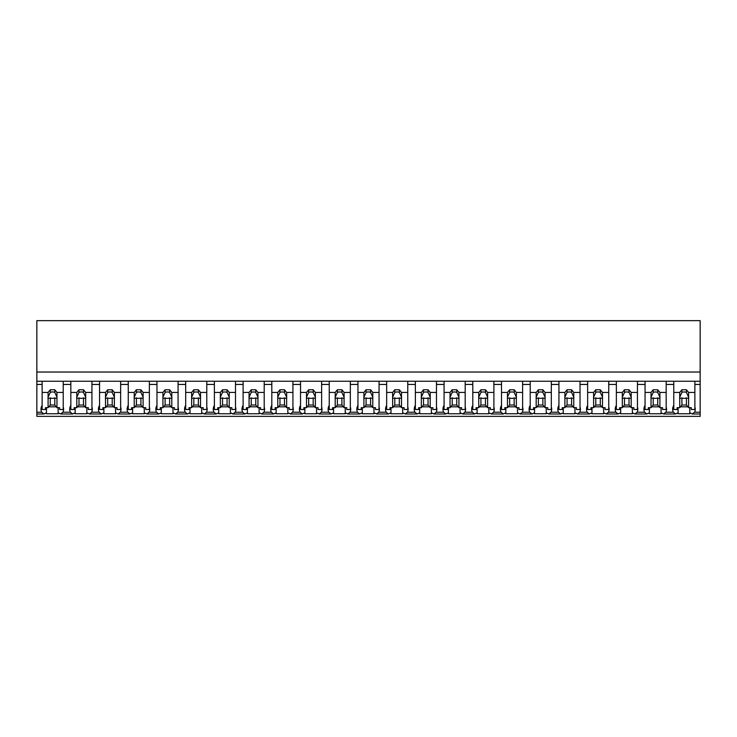 <?xml version="1.0" encoding="UTF-8"?>
<svg xmlns="http://www.w3.org/2000/svg" width="737" height="737" viewBox="0 0 737 737"><rect width="100%" height="100%" fill="white"/><g stroke="black" fill="none" stroke-linecap="round" stroke-linejoin="round"><path stroke-width="1.11" d="M700.15 381.25L700.15 416.35L36.85 416.35L36.85 384.447L42.129 384.447L42.129 381.25L700.15 381.25L700.15 372.028L36.85 372.028L36.85 384.447M700.15 372.028L700.15 320.65L36.85 320.65L36.85 372.028M700.15 412.223L694.576 412.223L692.273 413.991L690.809 413.153A13.662 9.655 -0 0 1 689.786 413.752L678.104 413.752A13.662 9.655 -0 0 1 677.091 413.153L675.617 413.991L663.567 413.991L662.093 413.153A13.662 9.655 -0 0 1 661.08 413.752L649.398 413.752A13.662 9.655 -0 0 1 648.376 413.153L646.911 413.991L634.852 413.991L633.378 413.153A13.662 9.655 -0 0 1 632.364 413.752L620.683 413.752A13.662 9.655 -0 0 1 619.67 413.153L618.196 413.991L606.146 413.991L604.672 413.153A13.662 9.655 -0 0 1 603.658 413.752L591.977 413.752A13.662 9.655 -0 0 1 590.954 413.153L589.489 413.991L577.43 413.991L575.956 413.153A13.662 9.655 -0 0 1 574.943 413.752L563.261 413.752A13.662 9.655 -0 0 1 562.248 413.153L560.774 413.991L548.724 413.991L547.25 413.153A13.662 9.655 -0 0 1 546.228 413.752L534.555 413.752A13.662 9.655 -0 0 1 533.533 413.153L532.059 413.991L520.009 413.991L518.535 413.153A13.662 9.655 -0 0 1 517.521 413.752L505.84 413.752A13.662 9.655 -0 0 1 504.827 413.153L503.353 413.991L491.293 413.991L489.829 413.153A13.662 9.655 -0 0 1 488.806 413.752L477.125 413.752A13.662 9.655 -0 0 1 476.111 413.153L474.637 413.991L462.587 413.991L461.113 413.153A13.662 9.655 -0 0 1 460.1 413.752L448.418 413.752A13.662 9.655 -0 0 1 447.396 413.153L445.931 413.991L433.872 413.991L432.407 413.153A13.662 9.655 -0 0 1 431.385 413.752L419.703 413.752A13.662 9.655 -0 0 1 418.69 413.153L417.216 413.991L405.166 413.991L403.692 413.153A13.662 9.655 -0 0 1 402.678 413.752L390.997 413.752A13.662 9.655 -0 0 1 389.974 413.153L388.51 413.991L376.45 413.991L374.976 413.153A13.662 9.655 -0 0 1 373.963 413.752L362.282 413.752A13.662 9.655 -0 0 1 361.268 413.153L359.794 413.991L347.744 413.991L346.27 413.153A13.662 9.655 -0 0 1 345.248 413.752L333.575 413.752A13.662 9.655 -0 0 1 332.553 413.153L331.088 413.991L319.029 413.991L317.555 413.153A13.662 9.655 -0 0 1 316.542 413.752L304.86 413.752A13.662 9.655 -0 0 1 303.847 413.153L302.373 413.991L290.314 413.991L288.849 413.153A13.662 9.655 -0 0 1 287.826 413.752L276.145 413.752A13.662 9.655 -0 0 1 275.131 413.153L273.657 413.991L261.607 413.991L260.133 413.153A13.662 9.655 -0 0 1 259.12 413.752L247.439 413.752A13.662 9.655 -0 0 1 246.425 413.153L244.951 413.991L232.892 413.991L231.427 413.153A13.662 9.655 -0 0 1 230.405 413.752L218.723 413.752A13.662 9.655 -0 0 1 217.71 413.153L216.236 413.991L204.186 413.991L202.712 413.153A13.662 9.655 -0 0 1 201.698 413.752L190.017 413.752A13.662 9.655 -0 0 1 188.994 413.153L187.53 413.991L175.47 413.991L173.996 413.153A13.662 9.655 -0 0 1 172.983 413.752L161.302 413.752A13.662 9.655 -0 0 1 160.288 413.153L158.814 413.991L146.764 413.991L145.29 413.153A13.662 9.655 -0 0 1 144.277 413.752L132.596 413.752A13.662 9.655 -0 0 1 131.573 413.153L130.108 413.991L118.049 413.991L116.575 413.153A13.662 9.655 -0 0 1 115.562 413.752L103.88 413.752A13.662 9.655 -0 0 1 102.867 413.153L101.393 413.991L89.334 413.991L87.869 413.153A13.662 9.655 -0 0 1 86.846 413.752L75.174 413.752A13.662 9.655 -0 0 1 74.151 413.153L72.677 413.991L60.627 413.991L59.153 413.153A13.662 9.655 -0 0 1 58.14 413.752L46.459 413.752A13.662 9.655 -0 0 1 45.445 413.153L43.971 413.991L36.85 413.991M42.129 405.378A13.662 9.655 180 0 0 40.996 409.219A13.662 9.655 180 0 0 41.668 412.223L43.971 413.991M36.85 381.25L42.129 381.25L42.129 392.434L48.089 392.434L50.263 389.772L54.787 389.772L56.961 392.434L63.225 392.434L63.225 381.25L63.225 384.447L70.835 384.447L70.835 381.25L70.835 392.434L76.795 392.434L78.979 389.772L83.493 389.772L85.676 392.434L91.941 392.434L91.941 381.25L91.941 384.447L99.55 384.447L99.55 381.25L99.55 392.434L105.511 392.434L107.685 389.772L112.208 389.772L114.382 392.434L120.647 392.434L120.647 381.25L120.647 384.447L128.256 384.447L128.256 381.25L128.256 392.434L134.226 392.434L136.4 389.772L140.924 389.772L143.098 392.434L149.362 392.434L149.362 381.25L149.362 384.447L156.972 384.447L156.972 381.25L156.972 392.434L162.932 392.434L165.106 389.772L169.63 389.772L171.804 392.434L178.068 392.434L178.068 381.25L178.068 384.447L185.678 384.447L185.678 381.25L185.678 392.434L191.648 392.434L193.822 389.772L198.345 389.772L200.519 392.434L206.784 392.434L206.784 381.25L206.784 384.447L214.393 384.447L214.393 381.25L214.393 392.434L220.354 392.434L222.528 389.772L227.051 389.772L229.225 392.434L235.49 392.434L235.49 381.25L235.49 384.447L243.109 384.447L243.109 381.25L243.109 392.434L249.069 392.434L251.243 389.772L255.767 389.772L257.941 392.434L264.205 392.434L264.205 381.25L264.205 384.447L271.815 384.447L271.815 381.25L271.815 392.434L277.775 392.434L279.959 389.772L284.473 389.772L286.647 392.434L292.921 392.434L292.921 381.25L292.921 384.447L300.53 384.447L300.53 381.25L300.53 392.434L306.491 392.434L308.665 389.772L313.188 389.772L315.362 392.434L321.627 392.434L321.627 381.25L321.627 384.447L329.236 384.447L329.236 381.25L329.236 392.434L335.206 392.434L337.38 389.772L341.894 389.772L344.078 392.434L350.342 392.434L350.342 381.25L350.342 384.447L357.952 384.447L357.952 381.25L357.952 392.434L363.912 392.434L366.086 389.772L370.61 389.772L372.784 392.434L379.048 392.434L379.048 381.25L379.048 384.447L386.658 384.447L386.658 381.25L386.658 392.434L392.628 392.434L394.802 389.772L399.325 389.772L401.499 392.434L407.764 392.434L407.764 381.25L407.764 384.447L415.373 384.447L415.373 381.25L415.373 392.434L421.334 392.434L423.508 389.772L428.031 389.772L430.205 392.434L436.47 392.434L436.47 381.25L436.47 384.447L444.079 384.447L444.079 381.25L444.079 392.434L450.049 392.434L452.223 389.772L456.747 389.772L458.921 392.434L465.185 392.434L465.185 381.25L465.185 384.447L472.795 384.447L472.795 381.25L472.795 392.434L478.755 392.434L480.929 389.772L485.453 389.772L487.627 392.434L493.891 392.434L493.891 381.25L493.891 384.447L501.51 384.447L501.51 381.25L501.51 392.434L507.471 392.434L509.645 389.772L514.168 389.772L516.342 392.434L522.607 392.434L522.607 381.25L522.607 384.447L530.216 384.447L530.216 381.25L530.216 392.434L536.177 392.434L538.36 389.772L542.874 389.772L545.058 392.434L551.322 392.434L551.322 381.25L551.322 384.447L558.932 384.447L558.932 381.25L558.932 392.434L564.892 392.434L567.066 389.772L571.59 389.772L573.764 392.434L580.028 392.434L580.028 381.25L580.028 384.447L587.638 384.447L587.638 381.25L587.638 392.434L593.607 392.434L595.782 389.772L600.305 389.772L602.479 392.434L608.744 392.434L608.744 381.25L608.744 384.447L616.353 384.447L616.353 381.25L616.353 392.434L622.314 392.434L624.488 389.772L629.011 389.772L631.185 392.434L637.45 392.434L637.45 381.25L637.45 384.447L645.059 384.447L645.059 381.25L645.059 392.434L651.029 392.434L653.203 389.772L657.726 389.772L659.901 392.434L666.165 392.434L666.165 381.25L666.165 384.447L673.775 384.447L673.775 381.25L673.775 392.434L679.735 392.434L681.909 389.772L686.433 389.772L688.607 392.434L694.871 392.434L694.871 381.25L694.871 384.447L700.15 384.447M46.459 407.672L46.459 413.752M58.14 407.672L58.14 413.752M48.78 406.824L56.261 406.824M70.835 405.378A13.662 9.655 180 0 0 69.702 409.219A13.662 9.655 180 0 0 70.384 412.223L62.921 412.223A13.662 9.655 180 0 0 63.603 409.219A13.662 9.655 180 0 0 63.225 406.971M62.921 412.223L60.627 413.991M694.576 412.223A13.662 9.655 180 0 0 695.249 409.219A13.662 9.655 180 0 0 694.871 406.971M673.775 405.378A13.662 9.655 180 0 0 672.641 409.219A13.662 9.655 180 0 0 673.323 412.223L675.617 413.991M678.104 407.672L678.104 413.752M689.786 407.672L689.786 413.752M680.435 406.824L687.916 406.824M673.323 412.223L665.861 412.223A13.662 9.655 180 0 0 666.543 409.219A13.662 9.655 180 0 0 666.165 406.971M70.384 412.223L72.677 413.991M75.174 407.672L75.174 413.752M86.846 407.672L86.846 413.752M77.496 406.824L84.976 406.824M99.55 405.378A13.662 9.655 180 0 0 98.417 409.219A13.662 9.655 180 0 0 99.099 412.223L91.637 412.223A13.662 9.655 180 0 0 92.309 409.219A13.662 9.655 180 0 0 91.941 406.971M91.637 412.223L89.334 413.991M99.099 412.223L101.393 413.991M103.88 407.672L103.88 413.752M115.562 407.672L115.562 413.752M106.211 406.824L113.691 406.824M128.256 405.378A13.662 9.655 180 0 0 127.133 409.219A13.662 9.655 180 0 0 127.805 412.223L120.352 412.223A13.662 9.655 180 0 0 121.025 409.219A13.662 9.655 180 0 0 120.647 406.971M120.352 412.223L118.049 413.991M127.805 412.223L130.108 413.991M132.596 407.672L132.596 413.752M144.277 407.672L144.277 413.752M134.917 406.824L142.398 406.824M156.972 405.378A13.662 9.655 180 0 0 155.839 409.219A13.662 9.655 180 0 0 156.52 412.223L149.058 412.223A13.662 9.655 180 0 0 149.74 409.219A13.662 9.655 180 0 0 149.362 406.971M149.058 412.223L146.764 413.991M156.52 412.223L158.814 413.991M161.302 407.672L161.302 413.752M172.983 407.672L172.983 413.752M163.632 406.824L171.113 406.824M185.678 405.378A13.662 9.655 180 0 0 184.554 409.219A13.662 9.655 180 0 0 185.227 412.223L177.774 412.223A13.662 9.655 180 0 0 178.446 409.219A13.662 9.655 180 0 0 178.068 406.971M177.774 412.223L175.47 413.991M185.227 412.223L187.53 413.991M190.017 407.672L190.017 413.752M201.698 407.672L201.698 413.752M192.339 406.824L199.819 406.824M214.393 405.378A13.662 9.655 180 0 0 213.26 409.219A13.662 9.655 180 0 0 213.942 412.223L206.48 412.223A13.662 9.655 180 0 0 207.161 409.219A13.662 9.655 180 0 0 206.784 406.971M206.48 412.223L204.186 413.991M213.942 412.223L216.236 413.991M218.723 407.672L218.723 413.752M230.405 407.672L230.405 413.752M221.054 406.824L228.534 406.824M243.109 405.378A13.662 9.655 180 0 0 241.976 409.219A13.662 9.655 180 0 0 242.648 412.223L235.195 412.223A13.662 9.655 180 0 0 235.868 409.219A13.662 9.655 180 0 0 235.49 406.971M235.195 412.223L232.892 413.991M242.648 412.223L244.951 413.991M247.439 407.672L247.439 413.752M259.12 407.672L259.12 413.752M249.76 406.824L257.241 406.824M271.815 405.378A13.662 9.655 180 0 0 270.682 409.219A13.662 9.655 180 0 0 271.363 412.223L263.901 412.223A13.662 9.655 180 0 0 264.583 409.219A13.662 9.655 180 0 0 264.205 406.971M263.901 412.223L261.607 413.991M271.363 412.223L273.657 413.991M276.145 407.672L276.145 413.752M287.826 407.672L287.826 413.752M278.475 406.824L285.956 406.824M300.53 405.378A13.662 9.655 180 0 0 299.397 409.219A13.662 9.655 180 0 0 300.07 412.223L292.617 412.223A13.662 9.655 180 0 0 293.289 409.219A13.662 9.655 180 0 0 292.921 406.971M292.617 412.223L290.314 413.991M300.07 412.223L302.373 413.991M304.86 407.672L304.86 413.752M316.542 407.672L316.542 413.752M307.191 406.824L314.662 406.824M329.236 405.378A13.662 9.655 180 0 0 328.112 409.219A13.662 9.655 180 0 0 328.785 412.223L321.323 412.223A13.662 9.655 180 0 0 322.005 409.219A13.662 9.655 180 0 0 321.627 406.971M321.323 412.223L319.029 413.991M328.785 412.223L331.088 413.991M333.575 407.672L333.575 413.752M345.248 407.672L345.248 413.752M335.897 406.824L343.378 406.824M357.952 405.378A13.662 9.655 180 0 0 356.819 409.219A13.662 9.655 180 0 0 357.5 412.223L350.038 412.223A13.662 9.655 180 0 0 350.72 409.219A13.662 9.655 180 0 0 350.342 406.971M350.038 412.223L347.744 413.991M357.5 412.223L359.794 413.991M362.282 407.672L362.282 413.752M373.963 407.672L373.963 413.752M364.612 406.824L372.093 406.824M386.658 405.378A13.662 9.655 180 0 0 385.534 409.219A13.662 9.655 180 0 0 386.206 412.223L378.754 412.223A13.662 9.655 180 0 0 379.426 409.219A13.662 9.655 180 0 0 379.048 406.971M378.754 412.223L376.45 413.991M386.206 412.223L388.51 413.991M390.997 407.672L390.997 413.752M402.678 407.672L402.678 413.752M393.318 406.824L400.799 406.824M415.373 405.378A13.662 9.655 180 0 0 414.24 409.219A13.662 9.655 180 0 0 414.922 412.223L407.46 412.223A13.662 9.655 180 0 0 408.141 409.219A13.662 9.655 180 0 0 407.764 406.971M407.46 412.223L405.166 413.991M414.922 412.223L417.216 413.991M419.703 407.672L419.703 413.752M431.385 407.672L431.385 413.752M422.034 406.824L429.514 406.824M444.079 405.378A13.662 9.655 180 0 0 442.955 409.219A13.662 9.655 180 0 0 443.628 412.223L436.175 412.223A13.662 9.655 180 0 0 436.848 409.219A13.662 9.655 180 0 0 436.47 406.971M436.175 412.223L433.872 413.991M443.628 412.223L445.931 413.991M448.418 407.672L448.418 413.752M460.1 407.672L460.1 413.752M450.74 406.824L458.221 406.824M472.795 405.378A13.662 9.655 180 0 0 471.662 409.219A13.662 9.655 180 0 0 472.343 412.223L464.881 412.223A13.662 9.655 180 0 0 465.563 409.219A13.662 9.655 180 0 0 465.185 406.971M464.881 412.223L462.587 413.991M472.343 412.223L474.637 413.991M477.125 407.672L477.125 413.752M488.806 407.672L488.806 413.752M479.455 406.824L486.936 406.824M501.51 405.378A13.662 9.655 180 0 0 500.377 409.219A13.662 9.655 180 0 0 501.049 412.223L493.597 412.223A13.662 9.655 180 0 0 494.269 409.219A13.662 9.655 180 0 0 493.891 406.971M493.597 412.223L491.293 413.991M501.049 412.223L503.353 413.991M505.84 407.672L505.84 413.752M517.521 407.672L517.521 413.752M508.162 406.824L515.642 406.824M530.216 405.378A13.662 9.655 180 0 0 529.083 409.219A13.662 9.655 180 0 0 529.765 412.223L522.303 412.223A13.662 9.655 180 0 0 522.984 409.219A13.662 9.655 180 0 0 522.607 406.971M522.303 412.223L520.009 413.991M529.765 412.223L532.059 413.991M534.555 407.672L534.555 413.752M546.228 407.672L546.228 413.752M536.877 406.824L544.357 406.824M558.932 405.378A13.662 9.655 180 0 0 557.798 409.219A13.662 9.655 180 0 0 558.48 412.223L551.018 412.223A13.662 9.655 180 0 0 551.691 409.219A13.662 9.655 180 0 0 551.322 406.971M551.018 412.223L548.724 413.991M558.48 412.223L560.774 413.991M563.261 407.672L563.261 413.752M574.943 407.672L574.943 413.752M565.592 406.824L573.073 406.824M587.638 405.378A13.662 9.655 180 0 0 586.514 409.219A13.662 9.655 180 0 0 587.186 412.223L579.733 412.223A13.662 9.655 180 0 0 580.406 409.219A13.662 9.655 180 0 0 580.028 406.971M579.733 412.223L577.43 413.991M587.186 412.223L589.489 413.991M591.977 407.672L591.977 413.752M603.658 407.672L603.658 413.752M594.298 406.824L601.779 406.824M616.353 405.378A13.662 9.655 180 0 0 615.22 409.219A13.662 9.655 180 0 0 615.902 412.223L608.44 412.223A13.662 9.655 180 0 0 609.121 409.219A13.662 9.655 180 0 0 608.744 406.971M608.44 412.223L606.146 413.991M615.902 412.223L618.196 413.991M620.683 407.672L620.683 413.752M632.364 407.672L632.364 413.752M623.014 406.824L630.494 406.824M645.059 405.378A13.662 9.655 180 0 0 643.935 409.219A13.662 9.655 180 0 0 644.608 412.223L637.155 412.223A13.662 9.655 180 0 0 637.827 409.219A13.662 9.655 180 0 0 637.45 406.971M637.155 412.223L634.852 413.991M644.608 412.223L646.911 413.991M649.398 407.672L649.398 413.752M661.08 407.672L661.08 413.752M651.72 406.824L659.2 406.824M665.861 412.223L663.567 413.991M56.961 392.434L56.961 397.197A4.523 3.197 180 0 1 57.044 397.814A4.523 3.197 180 0 1 56.961 398.441L56.961 407.672L59.605 407.672L59.605 409.486L63.225 409.486L63.225 392.434M48.089 392.434L48.089 397.197A4.523 3.197 180 0 0 48.006 397.814A4.523 3.197 180 0 0 48.089 398.441L48.089 407.672L45.445 407.672L45.445 409.486L42.129 409.486L42.129 392.434M48.089 397.197L50.263 392.388A4.523 3.197 0 0 1 54.787 392.388L54.787 389.772M50.263 389.772L50.263 392.388M56.961 397.197L54.787 392.388M56.961 398.441L54.787 397.925L54.787 405.009L56.961 407.672M48.089 407.672L50.263 405.009L54.787 405.009M48.089 398.441L50.263 397.925A4.523 3.197 180 0 0 54.787 397.925M50.263 397.925L50.263 405.009M85.676 392.434L85.676 397.197A4.523 3.197 180 0 1 85.759 397.814A4.523 3.197 180 0 1 85.676 398.441L85.676 407.672L88.32 407.672L88.32 409.486L91.941 409.486L91.941 392.434M76.795 392.434L76.795 397.197A4.523 3.197 180 0 0 76.712 397.814A4.523 3.197 180 0 0 76.795 398.441L76.795 407.672L74.151 407.672L74.151 409.486L70.835 409.486L70.835 392.434M76.795 397.197L78.979 392.388A4.523 3.197 0 0 1 83.493 392.388L83.493 389.772M78.979 389.772L78.979 392.388M85.676 397.197L83.493 392.388M85.676 398.441L83.493 397.925L83.493 405.009L85.676 407.672M76.795 407.672L78.979 405.009L83.493 405.009M76.795 398.441L78.979 397.925A4.523 3.197 180 0 0 83.493 397.925M78.979 397.925L78.979 405.009M114.382 392.434L114.382 397.197A4.523 3.197 180 0 1 114.465 397.814A4.523 3.197 180 0 1 114.382 398.441L114.382 407.672L117.026 407.672L117.026 409.486L120.647 409.486L120.647 392.434M105.511 392.434L105.511 397.197A4.523 3.197 180 0 0 105.428 397.814A4.523 3.197 180 0 0 105.511 398.441L105.511 407.672L102.867 407.672L102.867 409.486L99.55 409.486L99.55 392.434M105.511 397.197L107.685 392.388A4.523 3.197 0 0 1 112.208 392.388L112.208 389.772M107.685 389.772L107.685 392.388M114.382 397.197L112.208 392.388M114.382 398.441L112.208 397.925L112.208 405.009L114.382 407.672M105.511 407.672L107.685 405.009L112.208 405.009M105.511 398.441L107.685 397.925A4.523 3.197 180 0 0 112.208 397.925M107.685 397.925L107.685 405.009M143.098 392.434L143.098 397.197A4.523 3.197 180 0 1 143.181 397.814A4.523 3.197 180 0 1 143.098 398.441L143.098 407.672L145.742 407.672L145.742 409.486L149.362 409.486L149.362 392.434M134.226 392.434L134.226 397.197A4.523 3.197 180 0 0 134.134 397.814A4.523 3.197 180 0 0 134.226 398.441L134.226 407.672L131.573 407.672L131.573 409.486L128.256 409.486L128.256 392.434M134.226 397.197L136.4 392.388A4.523 3.197 0 0 1 140.924 392.388L140.924 389.772M136.4 389.772L136.4 392.388M143.098 397.197L140.924 392.388M143.098 398.441L140.924 397.925L140.924 405.009L143.098 407.672M134.226 407.672L136.4 405.009L140.924 405.009M134.226 398.441L136.4 397.925A4.523 3.197 180 0 0 140.924 397.925M136.4 397.925L136.4 405.009M171.804 392.434L171.804 397.197A4.523 3.197 180 0 1 171.887 397.814A4.523 3.197 180 0 1 171.804 398.441L171.804 407.672L174.457 407.672L174.457 409.486L178.068 409.486L178.068 392.434M162.932 392.434L162.932 397.197A4.523 3.197 180 0 0 162.849 397.814A4.523 3.197 180 0 0 162.932 398.441L162.932 407.672L160.288 407.672L160.288 409.486L156.972 409.486L156.972 392.434M162.932 397.197L165.106 392.388A4.523 3.197 0 0 1 169.63 392.388L169.63 389.772M165.106 389.772L165.106 392.388M171.804 397.197L169.63 392.388M171.804 398.441L169.63 397.925L169.63 405.009L171.804 407.672M162.932 407.672L165.106 405.009L169.63 405.009M162.932 398.441L165.106 397.925A4.523 3.197 180 0 0 169.63 397.925M165.106 397.925L165.106 405.009M200.519 392.434L200.519 397.197A4.523 3.197 180 0 1 200.602 397.814A4.523 3.197 180 0 1 200.519 398.441L200.519 407.672L203.163 407.672L203.163 409.486L206.784 409.486L206.784 392.434M191.648 392.434L191.648 397.197A4.523 3.197 180 0 0 191.556 397.814A4.523 3.197 180 0 0 191.648 398.441L191.648 407.672L188.994 407.672L188.994 409.486L185.678 409.486L185.678 392.434M191.648 397.197L193.822 392.388A4.523 3.197 0 0 1 198.345 392.388L198.345 389.772M193.822 389.772L193.822 392.388M200.519 397.197L198.345 392.388M200.519 398.441L198.345 397.925L198.345 405.009L200.519 407.672M191.648 407.672L193.822 405.009L198.345 405.009M191.648 398.441L193.822 397.925A4.523 3.197 180 0 0 198.345 397.925M193.822 397.925L193.822 405.009M229.225 392.434L229.225 397.197A4.523 3.197 180 0 1 229.318 397.814A4.523 3.197 180 0 1 229.225 398.441L229.225 407.672L231.879 407.672L231.879 409.486L235.49 409.486L235.49 392.434M220.354 392.434L220.354 397.197A4.523 3.197 180 0 0 220.271 397.814A4.523 3.197 180 0 0 220.354 398.441L220.354 407.672L217.71 407.672L217.71 409.486L214.393 409.486L214.393 392.434M220.354 397.197L222.528 392.388A4.523 3.197 0 0 1 227.051 392.388L227.051 389.772M222.528 389.772L222.528 392.388M229.225 397.197L227.051 392.388M229.225 398.441L227.051 397.925L227.051 405.009L229.225 407.672M220.354 407.672L222.528 405.009L227.051 405.009M220.354 398.441L222.528 397.925A4.523 3.197 180 0 0 227.051 397.925M222.528 397.925L222.528 405.009M257.941 392.434L257.941 397.197A4.523 3.197 180 0 1 258.024 397.814A4.523 3.197 180 0 1 257.941 398.441L257.941 407.672L260.585 407.672L260.585 409.486L264.205 409.486L264.205 392.434M249.069 392.434L249.069 397.197A4.523 3.197 180 0 0 248.986 397.814A4.523 3.197 180 0 0 249.069 398.441L249.069 407.672L246.416 407.672L246.416 409.486L243.109 409.486L243.109 392.434M249.069 397.197L251.243 392.388A4.523 3.197 0 0 1 255.767 392.388L255.767 389.772M251.243 389.772L251.243 392.388M257.941 397.197L255.767 392.388M257.941 398.441L255.767 397.925L255.767 405.009L257.941 407.672M249.069 407.672L251.243 405.009L255.767 405.009M249.069 398.441L251.243 397.925A4.523 3.197 180 0 0 255.767 397.925M251.243 397.925L251.243 405.009M286.647 392.434L286.647 397.197A4.523 3.197 180 0 1 286.739 397.814A4.523 3.197 180 0 1 286.647 398.441L286.647 407.672L289.3 407.672L289.3 409.486L292.921 409.486L292.921 392.434M277.775 392.434L277.775 397.197A4.523 3.197 180 0 0 277.692 397.814A4.523 3.197 180 0 0 277.775 398.441L277.775 407.672L275.131 407.672L275.131 409.486L271.815 409.486L271.815 392.434M277.775 397.197L279.959 392.388A4.523 3.197 0 0 1 284.473 392.388L284.473 389.772M279.959 389.772L279.959 392.388M286.647 397.197L284.473 392.388M286.647 398.441L284.473 397.925L284.473 405.009L286.647 407.672M277.775 407.672L279.959 405.009L284.473 405.009M277.775 398.441L279.959 397.925A4.523 3.197 180 0 0 284.473 397.925M279.959 397.925L279.959 405.009M315.362 392.434L315.362 397.197A4.523 3.197 180 0 1 315.445 397.814A4.523 3.197 180 0 1 315.362 398.441L315.362 407.672L318.006 407.672L318.006 409.486L321.627 409.486L321.627 392.434M306.491 392.434L306.491 397.197A4.523 3.197 180 0 0 306.408 397.814A4.523 3.197 180 0 0 306.491 398.441L306.491 407.672L303.847 407.672L303.847 409.486L300.53 409.486L300.53 392.434M306.491 397.197L308.665 392.388A4.523 3.197 0 0 1 313.188 392.388L313.188 389.772M308.665 389.772L308.665 392.388M315.362 397.197L313.188 392.388M315.362 398.441L313.188 397.925L313.188 405.009L315.362 407.672M306.491 407.672L308.665 405.009L313.188 405.009M306.491 398.441L308.665 397.925A4.523 3.197 180 0 0 313.188 397.925M308.665 397.925L308.665 405.009M344.078 392.434L344.078 397.197A4.523 3.197 180 0 1 344.161 397.814A4.523 3.197 180 0 1 344.078 398.441L344.078 407.672L346.722 407.672L346.722 409.486L350.342 409.486L350.342 392.434M335.206 392.434L335.206 397.197A4.523 3.197 180 0 0 335.114 397.814A4.523 3.197 180 0 0 335.206 398.441L335.206 407.672L332.553 407.672L332.553 409.486L329.236 409.486L329.236 392.434M335.206 397.197L337.38 392.388A4.523 3.197 0 0 1 341.894 392.388L341.894 389.772M337.38 389.772L337.38 392.388M344.078 397.197L341.894 392.388M344.078 398.441L341.894 397.925L341.894 405.009L344.078 407.672M335.206 407.672L337.38 405.009L341.894 405.009M335.206 398.441L337.38 397.925A4.523 3.197 180 0 0 341.894 397.925M337.38 397.925L337.38 405.009M372.784 392.434L372.784 397.197A4.523 3.197 180 0 1 372.867 397.814A4.523 3.197 180 0 1 372.784 398.441L372.784 407.672L375.437 407.672L375.437 409.486L379.048 409.486L379.048 392.434M363.912 392.434L363.912 397.197A4.523 3.197 180 0 0 363.829 397.814A4.523 3.197 180 0 0 363.912 398.441L363.912 407.672L361.268 407.672L361.268 409.486L357.952 409.486L357.952 392.434M363.912 397.197L366.086 392.388A4.523 3.197 0 0 1 370.61 392.388L370.61 389.772M366.086 389.772L366.086 392.388M372.784 397.197L370.61 392.388M372.784 398.441L370.61 397.925L370.61 405.009L372.784 407.672M363.912 407.672L366.086 405.009L370.61 405.009M363.912 398.441L366.086 397.925A4.523 3.197 180 0 0 370.61 397.925M366.086 397.925L366.086 405.009M401.499 392.434L401.499 397.197A4.523 3.197 180 0 1 401.582 397.814A4.523 3.197 180 0 1 401.499 398.441L401.499 407.672L404.143 407.672L404.143 409.486L407.764 409.486L407.764 392.434M392.628 392.434L392.628 397.197A4.523 3.197 180 0 0 392.535 397.814A4.523 3.197 180 0 0 392.628 398.441L392.628 407.672L389.974 407.672L389.974 409.486L386.658 409.486L386.658 392.434M392.628 397.197L394.802 392.388A4.523 3.197 0 0 1 399.325 392.388L399.325 389.772M394.802 389.772L394.802 392.388M401.499 397.197L399.325 392.388M401.499 398.441L399.325 397.925L399.325 405.009L401.499 407.672M392.628 407.672L394.802 405.009L399.325 405.009M392.628 398.441L394.802 397.925A4.523 3.197 180 0 0 399.325 397.925M394.802 397.925L394.802 405.009M430.205 392.434L430.205 397.197A4.523 3.197 180 0 1 430.297 397.814A4.523 3.197 180 0 1 430.205 398.441L430.205 407.672L432.859 407.672L432.859 409.486L436.47 409.486L436.47 392.434M421.334 392.434L421.334 397.197A4.523 3.197 180 0 0 421.251 397.814A4.523 3.197 180 0 0 421.334 398.441L421.334 407.672L418.69 407.672L418.69 409.486L415.373 409.486L415.373 392.434M421.334 397.197L423.508 392.388A4.523 3.197 0 0 1 428.031 392.388L428.031 389.772M423.508 389.772L423.508 392.388M430.205 397.197L428.031 392.388M430.205 398.441L428.031 397.925L428.031 405.009L430.205 407.672M421.334 407.672L423.508 405.009L428.031 405.009M421.334 398.441L423.508 397.925A4.523 3.197 180 0 0 428.031 397.925M423.508 397.925L423.508 405.009M458.921 392.434L458.921 397.197A4.523 3.197 180 0 1 459.004 397.814A4.523 3.197 180 0 1 458.921 398.441L458.921 407.672L461.565 407.672L461.565 409.486L465.185 409.486L465.185 392.434M450.049 392.434L450.049 397.197A4.523 3.197 180 0 0 449.966 397.814A4.523 3.197 180 0 0 450.049 398.441L450.049 407.672L447.396 407.672L447.396 409.486L444.079 409.486L444.079 392.434M450.049 397.197L452.223 392.388A4.523 3.197 0 0 1 456.747 392.388L456.747 389.772M452.223 389.772L452.223 392.388M458.921 397.197L456.747 392.388M458.921 398.441L456.747 397.925L456.747 405.009L458.921 407.672M450.049 407.672L452.223 405.009L456.747 405.009M450.049 398.441L452.223 397.925A4.523 3.197 180 0 0 456.747 397.925M452.223 397.925L452.223 405.009M487.627 392.434L487.627 397.197A4.523 3.197 180 0 1 487.719 397.814A4.523 3.197 180 0 1 487.627 398.441L487.627 407.672L490.28 407.672L490.28 409.486L493.891 409.486L493.891 392.434M478.755 392.434L478.755 397.197A4.523 3.197 180 0 0 478.672 397.814A4.523 3.197 180 0 0 478.755 398.441L478.755 407.672L476.111 407.672L476.111 409.486L472.795 409.486L472.795 392.434M478.755 397.197L480.929 392.388A4.523 3.197 0 0 1 485.453 392.388L485.453 389.772M480.929 389.772L480.929 392.388M487.627 397.197L485.453 392.388M487.627 398.441L485.453 397.925L485.453 405.009L487.627 407.672M478.755 407.672L480.929 405.009L485.453 405.009M478.755 398.441L480.929 397.925A4.523 3.197 180 0 0 485.453 397.925M480.929 397.925L480.929 405.009M516.342 392.434L516.342 397.197A4.523 3.197 180 0 1 516.425 397.814A4.523 3.197 180 0 1 516.342 398.441L516.342 407.672L518.986 407.672L518.986 409.486L522.607 409.486L522.607 392.434M507.471 392.434L507.471 397.197A4.523 3.197 180 0 0 507.388 397.814A4.523 3.197 180 0 0 507.471 398.441L507.471 407.672L504.827 407.672L504.827 409.486L501.51 409.486L501.51 392.434M507.471 397.197L509.645 392.388A4.523 3.197 0 0 1 514.168 392.388L514.168 389.772M509.645 389.772L509.645 392.388M516.342 397.197L514.168 392.388M516.342 398.441L514.168 397.925L514.168 405.009L516.342 407.672M507.471 407.672L509.645 405.009L514.168 405.009M507.471 398.441L509.645 397.925A4.523 3.197 180 0 0 514.168 397.925M509.645 397.925L509.645 405.009M545.058 392.434L545.058 397.197A4.523 3.197 180 0 1 545.14 397.814A4.523 3.197 180 0 1 545.058 398.441L545.058 407.672L547.702 407.672L547.702 409.486L551.322 409.486L551.322 392.434M536.177 392.434L536.177 397.197A4.523 3.197 180 0 0 536.094 397.814A4.523 3.197 180 0 0 536.177 398.441L536.177 407.672L533.533 407.672L533.533 409.486L530.216 409.486L530.216 392.434M536.177 397.197L538.36 392.388A4.523 3.197 0 0 1 542.874 392.388L542.874 389.772M538.36 389.772L538.36 392.388M545.058 397.197L542.874 392.388M545.058 398.441L542.874 397.925L542.874 405.009L545.058 407.672M536.177 407.672L538.36 405.009L542.874 405.009M536.177 398.441L538.36 397.925A4.523 3.197 180 0 0 542.874 397.925M538.36 397.925L538.36 405.009M573.764 392.434L573.764 397.197A4.523 3.197 180 0 1 573.847 397.814A4.523 3.197 180 0 1 573.764 398.441L573.764 407.672L576.417 407.672L576.417 409.486L580.028 409.486L580.028 392.434M564.892 392.434L564.892 397.197A4.523 3.197 180 0 0 564.809 397.814A4.523 3.197 180 0 0 564.892 398.441L564.892 407.672L562.248 407.672L562.248 409.486L558.932 409.486L558.932 392.434M564.892 397.197L567.066 392.388A4.523 3.197 0 0 1 571.59 392.388L571.59 389.772M567.066 389.772L567.066 392.388M573.764 397.197L571.59 392.388M573.764 398.441L571.59 397.925L571.59 405.009L573.764 407.672M564.892 407.672L567.066 405.009L571.59 405.009M564.892 398.441L567.066 397.925A4.523 3.197 180 0 0 571.59 397.925M567.066 397.925L567.066 405.009M602.479 392.434L602.479 397.197A4.523 3.197 180 0 1 602.562 397.814A4.523 3.197 180 0 1 602.479 398.441L602.479 407.672L605.123 407.672L605.123 409.486L608.744 409.486L608.744 392.434M593.607 392.434L593.607 397.197A4.523 3.197 180 0 0 593.515 397.814A4.523 3.197 180 0 0 593.607 398.441L593.607 407.672L590.954 407.672L590.954 409.486L587.638 409.486L587.638 392.434M593.607 397.197L595.782 392.388A4.523 3.197 0 0 1 600.305 392.388L600.305 389.772M595.782 389.772L595.782 392.388M602.479 397.197L600.305 392.388M602.479 398.441L600.305 397.925L600.305 405.009L602.479 407.672M593.607 407.672L595.782 405.009L600.305 405.009M593.607 398.441L595.782 397.925A4.523 3.197 180 0 0 600.305 397.925M595.782 397.925L595.782 405.009M631.185 392.434L631.185 397.197A4.523 3.197 180 0 1 631.277 397.814A4.523 3.197 180 0 1 631.185 398.441L631.185 407.672L633.838 407.672L633.838 409.486L637.45 409.486L637.45 392.434M622.314 392.434L622.314 397.197A4.523 3.197 180 0 0 622.231 397.814A4.523 3.197 180 0 0 622.314 398.441L622.314 407.672L619.67 407.672L619.67 409.486L616.353 409.486L616.353 392.434M622.314 397.197L624.488 392.388A4.523 3.197 0 0 1 629.011 392.388L629.011 389.772M624.488 389.772L624.488 392.388M631.185 397.197L629.011 392.388M631.185 398.441L629.011 397.925L629.011 405.009L631.185 407.672M622.314 407.672L624.488 405.009L629.011 405.009M622.314 398.441L624.488 397.925A4.523 3.197 180 0 0 629.011 397.925M624.488 397.925L624.488 405.009M659.901 392.434L659.901 397.197A4.523 3.197 180 0 1 659.983 397.814A4.523 3.197 180 0 1 659.901 398.441L659.901 407.672L662.545 407.672L662.545 409.486L666.165 409.486L666.165 392.434M651.029 392.434L651.029 397.197A4.523 3.197 180 0 0 650.937 397.814A4.523 3.197 180 0 0 651.029 398.441L651.029 407.672L648.376 407.672L648.376 409.486L645.059 409.486L645.059 392.434M651.029 397.197L653.203 392.388A4.523 3.197 0 0 1 657.726 392.388L657.726 389.772M653.203 389.772L653.203 392.388M659.901 397.197L657.726 392.388M659.901 398.441L657.726 397.925L657.726 405.009L659.901 407.672M651.029 407.672L653.203 405.009L657.726 405.009M651.029 398.441L653.203 397.925A4.523 3.197 180 0 0 657.726 397.925M653.203 397.925L653.203 405.009M688.607 392.434L688.607 397.197A4.523 3.197 180 0 1 688.699 397.814A4.523 3.197 180 0 1 688.607 398.441L688.607 407.672L691.26 407.672L691.26 409.486L694.871 409.486L694.871 392.434M679.735 392.434L679.735 397.197A4.523 3.197 180 0 0 679.652 397.814A4.523 3.197 180 0 0 679.735 398.441L679.735 407.672L677.091 407.672L677.091 409.486L673.775 409.486L673.775 392.434M679.735 397.197L681.909 392.388A4.523 3.197 0 0 1 686.433 392.388L686.433 389.772M681.909 389.772L681.909 392.388M688.607 397.197L686.433 392.388M688.607 398.441L686.433 397.925L686.433 405.009L688.607 407.672M679.735 407.672L681.909 405.009L686.433 405.009M679.735 398.441L681.909 397.925A4.523 3.197 180 0 0 686.433 397.925M681.909 397.925L681.909 405.009M41.668 412.223L36.85 412.223M700.15 413.991L692.273 413.991"/></g></svg>
